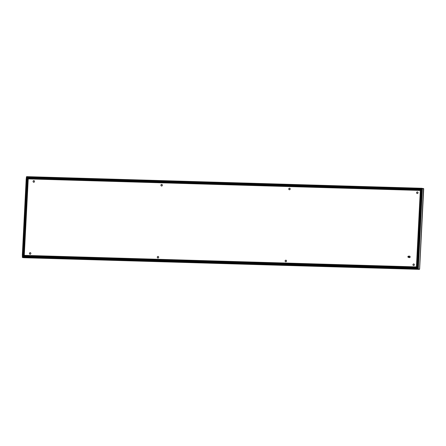 <?xml version="1.0" encoding="UTF-8"?>
<svg xmlns="http://www.w3.org/2000/svg" width="446" height="446" viewBox="0 0 446 446"><rect width="100%" height="100%" fill="white"/><g stroke="black" fill="none" stroke-linecap="round" stroke-linejoin="round"><path stroke-width="0.67" d="M412.957 264.718A0.814 0.719 -82.7 0 0 414.395 264.757A0.814 0.719 -82.7 0 0 412.957 264.718M413.62 265.548A0.814 0.719 97.3 0 1 413.827 263.937M416.603 192.717A0.814 0.719 -82.7 0 0 418.041 192.761A0.814 0.719 -82.7 0 0 416.603 192.717M417.266 193.547A0.814 0.719 97.3 0 1 417.473 191.942M285.117 260.955A0.814 0.719 -82.7 0 0 286.555 260.994A0.814 0.719 -82.7 0 0 285.117 260.955M285.78 261.785A0.814 0.719 97.3 0 1 285.986 260.174M288.763 188.953A0.814 0.719 -82.7 0 0 290.201 188.998A0.814 0.719 -82.7 0 0 288.763 188.953M289.426 189.784A0.814 0.719 97.3 0 1 289.632 188.179M157.276 257.191A0.814 0.719 -82.7 0 0 158.715 257.231A0.814 0.719 -82.7 0 0 157.276 257.191M157.94 258.022A0.814 0.719 97.3 0 1 158.146 256.411M160.922 185.19A0.814 0.719 -82.7 0 0 162.366 185.235A0.814 0.719 -82.7 0 0 160.922 185.19M161.586 186.021A0.814 0.719 97.3 0 1 161.792 184.415M29.436 253.428A0.814 0.719 -82.7 0 0 30.874 253.467A0.814 0.719 -82.7 0 0 29.436 253.428M30.099 254.259A0.814 0.719 97.3 0 1 30.306 252.648M33.082 181.427A0.814 0.719 -82.7 0 0 34.526 181.472A0.814 0.719 -82.7 0 0 33.082 181.427M33.745 182.258A0.814 0.719 97.3 0 1 33.952 180.652M26.57 177.887L26.626 176.867M22.941 256.706L22.651 257.113M28.137 178.924L24.268 255.324L28.232 178.935L27.864 178.59M23.961 255.642L24.268 255.324M26.609 177.051L26.938 177.452M423.365 188.641L422.184 188.48L423.382 188.853M423.46 188.441L423.471 188.87L421.927 188.697M420.093 190.431L28.165 178.896L420.31 190.208M27.529 177.051L26.637 177.023L26.665 176.638L26.966 177.424M27.892 178.562L28.165 178.896M420.717 188.625L421.81 188.658L421.342 189.137M421.81 188.658L422.195 188.279L421.899 188.669M423.471 188.87L419.58 269.139L418.108 268.999L417.333 268.258M419.413 268.977L419.363 269.362L419.608 269.139M419.324 268.966L419.363 269.362L23.833 257.721L24.195 257.342L23.833 257.721L22.568 257.559L22.963 256.729M419.363 269.362L418.108 268.999M416.419 267.076L420.327 190.247M421.771 189.912L421.832 188.686L422.39 188.519L421.37 189.165M417.841 267.511L417.779 268.737L418.315 268.977L417.361 268.23M22.568 257.559L418.097 269.2L417.751 268.765L416.659 268.732M23.984 255.675L24.29 255.357L416.28 266.898M419.981 188.402A2.436 2.158 97.3 0 1 420.048 188.413A2.436 2.158 97.3 0 1 421.899 190.894L418.069 266.541A2.436 2.158 97.3 0 1 415.783 268.91L24.524 257.392A2.436 2.158 97.3 0 1 24.335 257.381A2.436 2.158 97.3 0 1 24.268 257.37M24.246 256.339L24.446 255.954A1.015 0.898 97.3 0 1 23.75 254.934L27.58 179.286A1.015 0.898 97.3 0 1 28.533 178.3L419.792 189.818A1.015 0.898 97.3 0 1 419.798 189.818L419.485 189.366A1.422 1.26 97.3 0 1 420.673 190.827L416.843 266.474A1.422 1.26 97.3 0 1 415.51 267.856L415.717 267.472L415.51 267.856L24.246 256.339A1.422 1.26 97.3 0 1 23.058 254.883L26.888 179.231A1.422 1.26 97.3 0 1 28.221 177.848L419.485 189.366M408.363 257.37L409.305 257.487A0.608 0.541 -82.7 0 0 409.456 256.277L408.519 256.16A0.608 0.541 -82.7 0 0 408.363 257.37A0.608 0.541 -82.7 0 0 408.519 256.16M407.99 256.74A0.407 0.362 -82.7 0 0 408.709 256.762A0.407 0.362 -82.7 0 0 407.99 256.74M409.328 257.643A0.764 0.675 -82.7 0 0 410.147 256.913A0.764 0.675 -82.7 0 0 409.523 256.138M408.898 257.437A0.764 0.675 -82.7 0 0 410.058 256.902A0.764 0.675 -82.7 0 0 409.054 256.227M22.378 257.219L22.445 255.876M26.381 178.222L26.442 176.934M22.556 257.102L22.601 256.227M26.665 176.638L422.178 188.279M422.39 188.519L418.315 268.977M23.549 257.164L22.579 257.136M415.717 267.472A1.015 0.898 97.3 0 0 416.67 266.485L416.843 266.474M24.524 257.392L24.218 256.946A2.035 1.801 97.3 0 1 22.517 254.867L26.353 179.214A2.035 1.801 97.3 0 1 28.254 177.24L419.513 188.758A2.035 1.801 97.3 0 1 421.214 190.838L417.378 266.491L418.069 266.541M421.214 190.838L421.76 190.877L417.93 266.524A2.436 2.158 97.3 0 1 415.644 268.893L415.783 268.91M417.378 266.491A2.035 1.801 97.3 0 1 415.477 268.464L415.644 268.893L24.385 257.375A2.436 2.158 97.3 0 1 24.195 257.359A2.436 2.158 97.3 0 1 22.345 254.878L26.18 179.231L22.345 254.861M28.533 178.3L419.653 189.795A1.015 0.898 97.3 0 1 420.5 190.821L420.673 190.827M420.5 190.838L416.67 266.468M419.513 188.758L419.714 188.379A2.436 2.158 97.3 0 1 419.909 188.39A2.436 2.158 97.3 0 1 421.76 190.877L421.899 190.894M28.254 177.24L28.455 176.861L420.048 188.413M27.58 179.286L27.44 179.27A1.015 0.898 97.3 0 1 28.388 178.277L28.221 177.848M26.353 179.214L26.13 179.22C26.325 177.759 27.1 176.973 28.455 176.861L419.714 188.379M23.75 254.934L27.44 179.27L26.888 179.231M26.18 179.214A2.436 2.158 97.3 0 1 28.444 176.861M419.731 189.801L420.455 190.827L416.62 266.474L415.705 267.472L24.458 255.954A1.015 0.898 97.3 0 1 23.605 254.917L23.058 254.883M22.517 254.867L22.3 254.867C22.328 256.244 22.958 257.074 24.195 257.359L24.335 257.381M24.218 256.946L415.477 268.464M22.328 257.281L22.406 255.753M26.325 178.344L26.403 176.878M422.184 188.279L26.66 176.638M419.625 269.133L423.7 188.703M419.368 269.362L23.839 257.721M415.705 267.472L24.379 255.948"/></g></svg>
